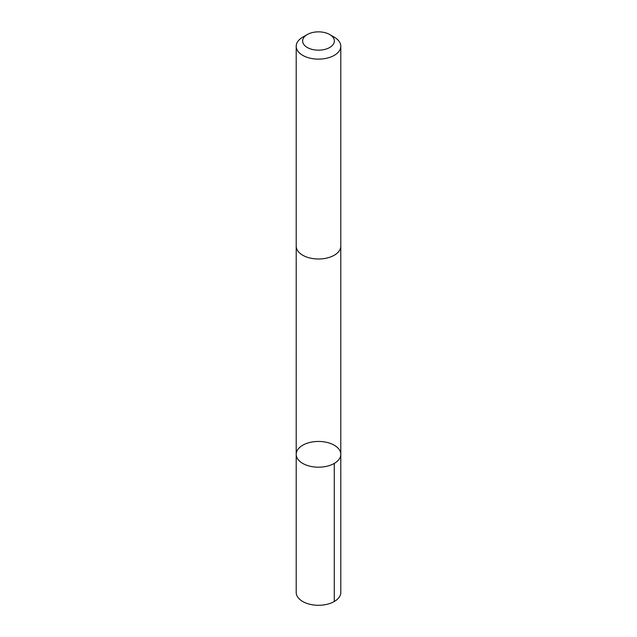 <?xml version="1.0" encoding="UTF-8"?>
<svg xmlns="http://www.w3.org/2000/svg" width="637" height="637" viewBox="0 0 637 637"><rect width="100%" height="100%" fill="white"/><g stroke="black" fill="none" stroke-linecap="round" stroke-linejoin="round"><path stroke-width="0.96" d="M303.849 444.618A22.295 12.867 180 0 1 327.729 442.604A22.295 12.867 180 0 1 340.795 454.316A22.295 12.867 180 0 1 318.5 467.192A22.295 12.867 180 0 1 296.205 454.316A22.295 12.867 180 0 1 303.849 444.618M296.205 592.41A22.295 12.875 0 0 0 309.271 604.131A22.295 12.875 0 0 0 333.151 602.116A22.295 12.875 0 0 0 340.795 592.41L340.795 454.316A22.295 12.867 180 0 1 318.5 467.192A22.295 12.867 180 0 1 296.205 454.316L296.205 592.41M307.289 34.533L302.734 37.161A22.295 12.875 0 0 0 296.205 46.262L296.205 246.121A22.295 12.875 0 0 0 309.271 257.842A22.295 12.875 0 0 0 333.151 255.827A22.295 12.875 0 0 0 340.795 246.121L340.795 46.262A22.295 12.875 0 0 0 334.266 37.161L329.711 34.533A15.861 9.157 0 0 0 307.289 34.533A15.861 9.157 0 0 0 306.907 47.257A15.861 9.157 0 0 0 328.923 47.91A15.861 9.157 0 0 0 329.711 34.533M296.205 46.262A22.295 12.875 0 0 0 309.271 57.975A22.295 12.875 0 0 0 333.151 55.96A22.295 12.875 0 0 0 340.795 46.262M334.266 463.418L334.266 601.519M296.213 246.431L296.205 454.316M340.787 246.431L340.795 454.316"/></g></svg>

